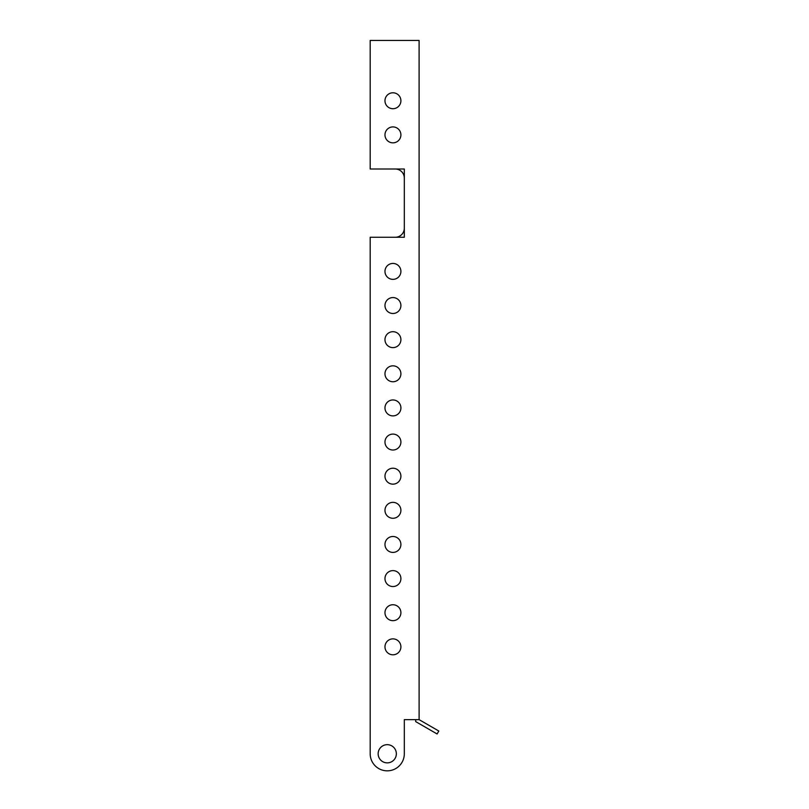 <?xml version="1.0" encoding="UTF-8"?>
<svg xmlns="http://www.w3.org/2000/svg" width="809" height="809" viewBox="0 0 809 809"><rect width="100%" height="100%" fill="white"/><g stroke="black" fill="none" stroke-linecap="round" stroke-linejoin="round"><path stroke-width="1.21" d="M419.102 719.646L404.318 719.646L415.695 719.646L415.695 721.608L437.103 733.975L438.812 731.023L419.113 719.646L419.102 40.45L370.188 40.45L370.188 169.01L404.318 169.01L404.318 237.27L370.188 237.27L370.188 753.776A17.07 17.07 0 0 0 387.248 770.835A17.07 17.07 0 0 0 404.318 753.776L404.318 719.646L404.318 753.776M378.147 753.776A9.101 9.101 0 0 1 391.799 745.888A9.101 9.101 0 0 1 391.799 761.653A9.101 9.101 0 0 1 378.147 753.776M384.973 271.399A7.969 7.969 0 0 1 396.926 264.503A7.969 7.969 0 0 1 396.926 278.296A7.969 7.969 0 0 1 384.973 271.399M404.318 228.168A9.101 9.101 0 0 1 395.217 237.27M395.217 169.01A9.101 9.101 0 0 1 404.318 178.111M384.973 100.751A7.969 7.969 0 0 1 396.926 93.854A7.969 7.969 0 0 1 396.926 107.648A7.969 7.969 0 0 1 384.973 100.751M384.973 305.529A7.969 7.969 0 0 1 396.926 298.632A7.969 7.969 0 0 1 396.926 312.426A7.969 7.969 0 0 1 384.973 305.529M384.973 339.659A7.969 7.969 0 0 1 396.926 332.762A7.969 7.969 0 0 1 396.926 346.555A7.969 7.969 0 0 1 384.973 339.659M384.973 373.788A7.969 7.969 0 0 1 396.926 366.892A7.969 7.969 0 0 1 396.926 380.685A7.969 7.969 0 0 1 384.973 373.788M384.973 407.918A7.969 7.969 0 0 1 396.926 401.021A7.969 7.969 0 0 1 396.926 414.825A7.969 7.969 0 0 1 384.973 407.918M384.973 442.058A7.969 7.969 0 0 1 396.926 435.161A7.969 7.969 0 0 1 396.926 448.955A7.969 7.969 0 0 1 384.973 442.058M384.973 476.188A7.969 7.969 0 0 1 396.926 469.291A7.969 7.969 0 0 1 396.926 483.084A7.969 7.969 0 0 1 384.973 476.188M384.973 510.317A7.969 7.969 0 0 1 396.926 503.42A7.969 7.969 0 0 1 396.926 517.214A7.969 7.969 0 0 1 384.973 510.317M384.973 544.447A7.969 7.969 0 0 1 396.926 537.55A7.969 7.969 0 0 1 396.926 551.344A7.969 7.969 0 0 1 384.973 544.447M384.973 578.577A7.969 7.969 0 0 1 396.926 571.68A7.969 7.969 0 0 1 396.926 585.473A7.969 7.969 0 0 1 384.973 578.577M384.973 612.706A7.969 7.969 0 0 1 396.926 605.81A7.969 7.969 0 0 1 396.926 619.603A7.969 7.969 0 0 1 384.973 612.706M384.973 646.836A7.969 7.969 0 0 1 396.926 639.939A7.969 7.969 0 0 1 396.926 653.733A7.969 7.969 0 0 1 384.973 646.836M384.973 134.881A7.969 7.969 0 0 1 396.926 127.984A7.969 7.969 0 0 1 396.926 141.777A7.969 7.969 0 0 1 384.973 134.881"/></g></svg>
